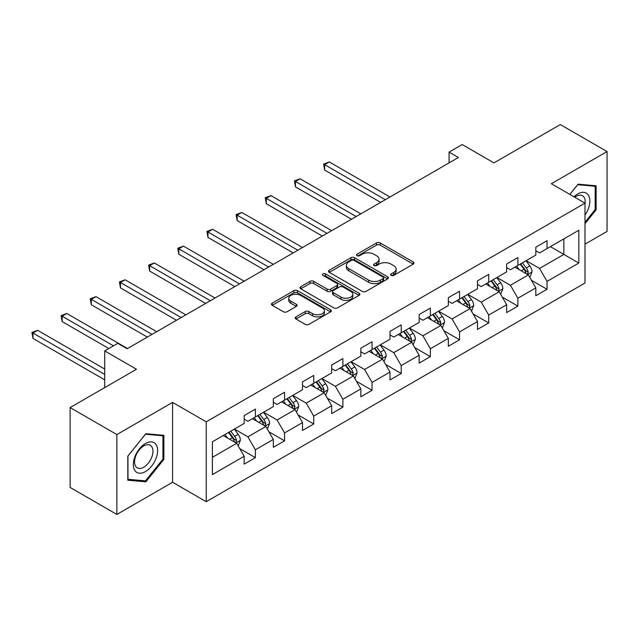 <?xml version="1.0" encoding="UTF-8"?>
<svg xmlns="http://www.w3.org/2000/svg" width="639" height="639" viewBox="0 0 639 639"><rect width="100%" height="100%" fill="white"/><g stroke="black" fill="none" stroke-linecap="round" stroke-linejoin="round"><path stroke-width="0.96" d="M391.172 275.385A1.813 1.046 0 0 0 393.744 275.385L413.241 264.131A2.596 1.502 0 0 0 414 263.068A2.596 1.502 0 0 0 413.241 262.006L380.213 242.94A2.596 1.502 0 0 0 376.539 242.94L357.041 254.194A1.813 1.046 0 0 0 356.506 254.937A1.813 1.046 0 0 0 357.041 255.68A1.813 1.046 0 0 0 359.613 255.68L362.137 254.226A8.307 4.792 0 0 1 373.879 254.226L376.635 255.816A8.307 4.792 0 0 1 379.063 259.202A8.307 4.792 0 0 1 376.635 262.589L374.111 264.051A1.813 1.046 0 0 0 373.575 264.794A1.813 1.046 0 0 0 374.111 265.528A1.813 1.046 0 0 0 376.675 265.528L379.199 264.075A8.307 4.792 0 0 1 390.948 264.075L393.696 265.664A8.307 4.792 0 0 1 396.132 269.051A8.307 4.792 0 0 1 393.696 272.446L391.172 273.899A1.813 1.046 0 0 0 390.645 274.642A1.813 1.046 0 0 0 391.172 275.385L391.172 273.899M295.977 316.888A2.596 1.502 0 0 0 295.218 317.95A2.596 1.502 0 0 0 295.977 319.005L305.25 324.356A2.596 1.502 0 0 0 308.917 324.356L330.571 311.856A2.596 1.502 0 0 0 331.329 310.794A2.596 1.502 0 0 0 330.571 309.739L297.542 290.665A2.596 1.502 0 0 0 293.868 290.665L272.214 303.166A2.596 1.502 0 0 0 271.455 304.228A2.596 1.502 0 0 0 272.214 305.29L283.412 311.752A2.596 1.502 0 0 0 287.079 311.752L296.344 306.401A2.596 1.502 0 0 0 297.111 305.338A2.596 1.502 0 0 0 296.344 304.284L290.793 301.081A6.941 4.01 0 0 1 288.764 298.245A6.941 4.01 0 0 1 293.045 294.539A6.941 4.01 0 0 1 300.618 295.41L322.36 307.966A6.941 4.01 0 0 1 324.396 310.794A6.941 4.01 0 0 1 320.107 314.5A6.941 4.01 0 0 1 312.543 313.629L308.917 311.536A2.596 1.502 0 0 0 305.25 311.536L295.977 316.888L295.977 319.005M584.989 244.162L607.05 231.422L607.05 151.555L560.315 124.565L493.947 162.889L462.165 144.534L449.073 152.09L458.427 157.49L127.145 348.75L117.8 343.351L104.708 350.907L104.708 387.609M116.865 434.56L116.865 514.435L172.578 482.269L172.578 402.394L116.865 434.56L70.122 407.578L136.49 369.254L104.708 350.907M172.578 402.394L206.229 421.82L584.989 203.146L584.989 283.021L206.229 501.695L206.229 421.82M607.05 151.555L551.337 183.72L584.989 203.146M362.321 291.408A2.596 1.502 0 0 0 365.987 291.408L387.641 278.908A2.596 1.502 0 0 0 388.4 277.845A2.596 1.502 0 0 0 387.641 276.791L354.613 257.717A2.596 1.502 0 0 0 350.939 257.717L329.285 270.217A2.596 1.502 0 0 0 328.526 271.279A2.596 1.502 0 0 0 329.285 272.342L362.321 291.408M323.685 275.776A1.813 1.046 0 0 1 325.523 276.032L325.523 273.875L359.11 293.261A2.596 1.502 0 0 1 359.869 294.323A2.596 1.502 0 0 1 359.11 295.386L337.456 307.886A2.596 1.502 0 0 1 333.782 307.886L300.753 288.812L310.019 283.5L310.019 281.344L300.753 286.695A2.596 1.502 0 0 0 299.995 287.758A2.596 1.502 0 0 0 300.753 288.812L300.753 286.695M310.019 283.5A2.596 1.502 0 0 1 313.685 283.5L313.685 281.344A2.596 1.502 0 0 0 310.019 281.344M313.685 281.344L327.088 289.076A2.596 1.502 0 0 0 330.754 289.076L336.905 285.529A2.596 1.502 0 0 0 337.664 284.467A2.596 1.502 0 0 0 336.905 283.412L322.959 275.361A1.813 1.046 0 0 1 322.423 274.618A1.813 1.046 0 0 1 323.542 273.652A1.813 1.046 0 0 1 325.523 273.875M116.865 514.435L70.122 487.445L70.122 407.578M239.785 448.642L255.392 457.66L255.392 449.776L273.34 439.416L273.34 447.292L284.563 440.822L284.563 432.938L302.503 422.579L302.503 430.454L313.725 423.984L313.725 416.101L331.673 405.741L331.673 413.617L342.887 407.147L342.887 399.263L360.835 388.903L360.835 396.779L372.05 390.309L372.05 382.426L389.998 372.066L389.998 379.941L401.22 373.472L401.22 365.588L419.16 355.228L419.16 363.104L430.382 356.634L430.382 348.75L448.33 338.39L448.33 346.266L459.545 339.788L459.545 331.913L477.493 321.553L477.493 329.428L488.707 322.951L488.707 315.075L506.655 304.715L506.655 312.591L517.878 306.113L517.878 298.237L535.825 287.877L535.825 295.753L547.04 289.275L547.04 281.4L578.822 263.052L578.822 230.24L563.862 238.874L563.862 254.418L578.822 263.052M255.392 457.66L244.178 464.138L244.178 456.254L212.396 474.601L212.396 441.789L244.178 423.441L244.178 415.566L255.392 409.088L255.392 416.963L273.34 406.604L273.34 398.728L284.563 392.25L284.563 400.126L302.503 389.766L302.503 381.882L313.725 375.412L313.725 383.288L331.673 372.928L331.673 365.045L342.887 358.575L342.887 366.451L360.835 356.091L360.835 348.207L372.05 341.737L372.05 349.613L389.998 339.253L389.998 331.369L401.22 324.9L401.22 332.775L419.16 322.415L419.16 314.532L430.382 308.062L430.382 315.938L448.33 305.578L448.33 297.694L459.545 291.224L459.545 299.1L477.493 288.74L477.493 280.856L488.707 274.387L488.707 282.262L506.655 271.902L506.655 264.019L517.878 257.541L517.878 265.425L535.825 255.065L535.825 247.181L547.04 240.703L547.04 248.587L578.822 230.24M252.405 418.689L265.864 426.461L247.916 436.828L234.457 429.057M244.178 419.128L247.916 421.285L255.392 416.963M247.916 436.828L255.392 449.776M265.864 426.461L273.34 439.416M281.567 401.851L295.026 409.623L277.078 419.991L263.619 412.219M273.34 402.282L277.078 404.447L284.563 400.126M277.078 419.991L284.563 432.938M295.026 409.623L302.503 422.579M310.73 385.013L324.189 392.785L306.249 403.153L292.782 395.381M302.503 385.445L306.249 387.609L313.725 383.288M306.249 403.153L313.725 416.101M324.189 392.785L331.673 405.741M339.9 368.176L353.359 375.948L335.411 386.315L321.952 378.544M331.673 368.607L335.411 370.772L342.887 366.451M335.411 386.315L342.887 399.263M353.359 375.948L360.835 388.903M369.062 351.338L382.521 359.11L364.573 369.478L351.115 361.706M360.835 351.769L364.573 353.934L372.05 349.613M364.573 369.478L372.05 382.426M382.521 359.11L389.998 372.066M398.225 334.501L411.684 342.272L393.736 352.64L380.277 344.868M389.998 334.932L393.736 337.096L401.22 332.775M393.736 352.64L401.22 365.588M411.684 342.272L419.16 355.228M427.387 317.663L440.854 325.435L422.906 335.794L409.439 328.031M419.16 318.094L422.906 320.259L430.382 315.938M422.906 335.794L430.382 348.75M440.854 325.435L448.33 338.39M456.558 300.825L470.016 308.597L452.069 318.957L438.61 311.185M448.33 301.257L452.069 303.421L459.545 299.1M452.069 318.957L459.545 331.913M470.016 308.597L477.493 321.553M485.72 283.988L499.179 291.759L481.231 302.119L467.772 294.347M477.493 284.419L481.231 286.584L488.707 282.262M481.231 302.119L488.707 315.075M499.179 291.759L506.655 304.715M514.882 267.15L528.341 274.922L510.393 285.282L496.934 277.51M506.655 267.581L510.393 269.738L517.878 265.425M510.393 285.282L517.878 298.237M528.341 274.922L535.825 287.877M550.403 246.646L563.862 254.418L539.564 268.444L526.097 260.672M535.825 250.744L539.564 252.9L547.04 248.587M539.564 268.444L547.04 281.4M172.578 482.269L206.229 501.695M449.073 152.09L449.073 162.889M212.396 457.332L236.702 443.298L223.235 435.534M236.702 443.298L244.178 456.254M531.424 280.265L547.04 289.275M502.262 297.103L517.878 306.113M473.1 313.941L488.707 322.951M443.937 330.778L459.545 339.788M414.767 347.616L430.382 356.634M385.605 364.454L401.22 373.472M356.442 381.291L372.05 390.309M327.28 398.129L342.887 407.147M298.109 414.967L313.725 423.984M268.947 431.804L284.563 440.822M584.989 223.666L596.115 209.832L596.115 185.773L578.071 184.168L569.844 194.4M127.8 480.209L145.844 481.822L163.88 459.377L163.88 435.319L145.844 433.713L127.8 456.15L127.8 480.209M595.181 209.288L596.115 209.832M162.945 458.834L163.88 459.377M143.935 480.72L145.844 481.822M391.899 275.641L393.696 274.602A8.307 4.792 0 0 0 396.132 271.216L396.132 269.051M379.063 259.202L379.063 261.359A8.307 4.792 0 0 1 376.635 264.754L374.837 265.792M413.209 264.147L380.213 245.096A2.596 1.502 0 0 0 376.539 245.096L357.768 255.935M387.609 278.931L354.613 259.881A2.596 1.502 0 0 0 350.939 259.881L329.325 272.358M383.057 278.588A1.813 1.046 0 0 0 383.584 277.845A1.813 1.046 0 0 0 383.057 277.11L354.062 260.369A1.813 1.046 0 0 0 351.49 260.369L348.83 261.902A8.307 4.792 0 0 0 346.394 265.297A8.307 4.792 0 0 0 348.83 268.684L368.647 280.13A8.307 4.792 0 0 0 380.397 280.13L383.057 278.588L383.057 280.753A1.813 1.046 0 0 0 383.584 280.01L383.584 277.845M346.394 265.297L346.394 267.453A8.307 4.792 0 0 0 348.83 270.84L348.83 268.684M383.057 280.753L380.397 282.286A8.307 4.792 0 0 1 368.647 282.286L348.83 270.84M313.685 283.5L327.088 291.24A2.596 1.502 0 0 0 330.754 291.24L336.905 287.686A2.596 1.502 0 0 0 337.664 286.631L337.664 284.467M325.523 276.032L359.07 295.402M340.986 297.103A6.941 4.01 0 0 0 348.551 297.974A6.941 4.01 0 0 0 352.832 294.267A6.941 4.01 0 0 0 350.803 291.44L343.143 287.015A2.596 1.502 0 0 0 339.469 287.015L333.326 290.561A2.596 1.502 0 0 0 332.56 291.624A2.596 1.502 0 0 0 333.326 292.678L340.986 297.103L340.986 299.26A6.941 4.01 0 0 0 348.551 300.13A6.941 4.01 0 0 0 352.832 296.432L352.832 294.267M332.56 291.624L332.56 293.78A2.596 1.502 0 0 0 333.326 294.843L333.326 292.678M340.986 299.26L333.326 294.843M324.396 310.794L324.396 312.958A6.941 4.01 0 0 1 320.107 316.656A6.941 4.01 0 0 1 312.543 315.794L308.917 313.701A2.596 1.502 0 0 0 305.25 313.701L296.017 319.029M288.764 298.245L288.764 300.402A6.941 4.01 0 0 0 290.793 303.237L290.793 301.081M296.312 306.424L290.793 303.237M330.539 311.88L297.542 292.83A2.596 1.502 0 0 0 293.868 292.83L272.254 305.306M529.819 277.478L532.047 271.879A7.005 4.042 -120 0 0 529.811 265.912L525.953 260.76M519.219 269.658L516.6 266.159M389.998 196.996L329.293 161.947L324.62 164.646L324.62 170.046L380.652 202.387M527.263 274.299L528.261 272.174A7.005 4.042 -120 0 0 526.256 267.965L522.398 262.813M520.641 263.827L524.923 269.538A3.57 2.061 60 0 1 525.57 270.624L528.261 272.174M520.154 264.107L524.012 269.259A7.005 4.042 60 0 1 526.017 273.476M324.62 170.046L323.598 164.055L385.325 199.695M323.598 164.055L329.293 161.947M584.989 215.016A17.189 9.92 120 0 0 588.223 208.945A17.189 9.92 120 0 0 587.153 193.729A17.189 9.92 120 0 0 573.982 196.788M594.022 185.59L595.181 186.261L595.181 209.568L584.989 222.236M569.884 194.424L577.696 184.695L595.181 186.261M584.989 204.057A13.012 7.508 120 0 0 582.496 195.75A13.012 7.508 120 0 0 574.733 197.227M145.468 471.582A17.189 9.92 120 0 0 157.617 450.535A17.189 9.92 120 0 0 145.468 443.514A17.189 9.92 120 0 0 133.311 464.569A17.189 9.92 120 0 0 145.468 471.582M143.759 467.189A13.012 7.508 120 0 0 152.266 455.727A13.012 7.508 120 0 0 150.269 445.295A13.012 7.508 120 0 0 143.759 445.942A13.012 7.508 120 0 0 135.26 457.404A13.012 7.508 120 0 0 137.257 467.836A13.012 7.508 120 0 0 143.759 467.189M127.984 455.99L145.468 434.24L162.945 435.806L162.945 459.114L145.468 480.855L127.984 479.298L127.952 455.966M161.787 435.135L162.945 435.806M500.656 294.315L502.877 288.716A7.005 4.042 -120 0 0 500.641 282.75L496.783 277.598M490.057 286.496L487.437 282.997M360.835 213.833L300.13 178.784L295.458 181.484L295.458 186.884L351.49 219.225M498.093 291.136L499.099 289.012A7.005 4.042 -120 0 0 497.094 284.802L493.236 279.65M491.479 280.665L495.76 286.376A3.57 2.061 60 0 1 496.407 287.462L499.099 289.012M490.992 280.944L494.85 286.096A7.005 4.042 60 0 1 496.854 290.314M295.458 186.884L294.427 180.893L356.163 216.533M294.427 180.893L300.13 178.784M471.494 311.153L473.715 305.554A7.005 4.042 -120 0 0 471.478 299.587L467.62 294.435M460.895 303.333L458.275 299.835M331.673 230.671L270.968 195.622L266.295 198.322L266.295 203.721L322.32 236.063M468.93 307.974L469.937 305.849A7.005 4.042 -120 0 0 467.924 301.64L464.066 296.488M462.316 297.502L466.598 303.213A3.57 2.061 60 0 1 467.245 304.3L469.937 305.849M461.829 297.782L465.687 302.934A7.005 4.042 60 0 1 467.692 307.151M266.295 203.721L265.265 197.731L326.992 233.371M265.265 197.731L270.968 195.622M442.324 327.999L444.552 322.391A7.005 4.042 -120 0 0 442.316 316.425L438.458 311.273M431.732 320.171L429.112 316.672M302.503 247.509L241.806 212.46L237.133 215.159L237.133 220.559L293.157 252.9M439.768 324.812L440.766 322.695A7.005 4.042 -120 0 0 438.761 318.478L434.903 313.326M433.146 314.34L437.427 320.051A3.57 2.061 60 0 1 438.082 321.137L440.766 322.695M432.659 314.62L436.517 319.772A7.005 4.042 60 0 1 438.522 323.989M237.133 220.559L236.103 214.568L297.83 250.208M236.103 214.568L241.806 212.46M413.161 344.836L415.39 339.229A7.005 4.042 -120 0 0 413.153 333.262L409.295 328.111M402.562 337.009L399.942 333.51M273.34 264.346L212.635 229.297L207.963 231.997L207.963 237.396L263.995 269.738M410.597 341.649L411.604 339.533A7.005 4.042 -120 0 0 409.599 335.315L405.741 330.163M403.984 331.178L408.265 336.889A3.57 2.061 60 0 1 408.912 337.975L411.604 339.533M403.497 331.457L407.355 336.609A7.005 4.042 60 0 1 409.359 340.827M207.963 237.396L206.94 231.406L268.668 267.046M206.94 231.406L212.635 229.297M383.999 361.674L386.22 356.067A7.005 4.042 -120 0 0 383.983 350.1L380.125 344.948M373.4 353.846L370.78 350.348M244.178 281.184L183.473 246.135L178.8 248.835L178.8 254.234L234.832 286.584M381.435 358.487L382.441 356.37A7.005 4.042 -120 0 0 380.437 352.153L376.579 347.001M374.821 348.015L379.103 353.726A3.57 2.061 60 0 1 379.75 354.813L382.441 356.37M374.334 348.295L378.192 353.447A7.005 4.042 60 0 1 380.197 357.664M178.8 254.234L177.77 248.244L239.505 283.884M177.77 248.244L183.473 246.135M354.837 378.512L357.057 372.904A7.005 4.042 -120 0 0 354.821 366.938L350.963 361.786M344.237 370.684L341.617 367.185M215.016 298.022L154.311 262.972L149.638 265.672L149.638 271.072L205.662 303.421M352.273 375.325L353.279 373.208A7.005 4.042 -120 0 0 351.266 368.991L347.408 363.839M345.659 364.853L349.94 370.564A3.57 2.061 60 0 1 350.587 371.65L353.279 373.208M345.164 365.133L349.03 370.285A7.005 4.042 60 0 1 351.035 374.502M149.638 271.072L148.607 265.081L210.335 300.721M148.607 265.081L154.311 262.972M325.666 395.349L327.895 389.742A7.005 4.042 -120 0 0 325.658 383.775L321.8 378.623M315.075 387.522L312.455 384.023M185.845 314.859L125.148 279.81L120.475 282.51L120.475 287.909L176.5 320.259M323.11 392.162L324.109 390.046A7.005 4.042 -120 0 0 322.104 385.828L318.246 380.676M316.489 381.691L320.77 387.402A3.57 2.061 60 0 1 321.417 388.488L324.109 390.046M316.001 381.97L319.859 387.122A7.005 4.042 60 0 1 321.864 391.34M120.475 287.909L119.445 281.919L181.172 317.559M119.445 281.919L125.148 279.81M296.504 412.187L298.732 406.58A7.005 4.042 -120 0 0 296.496 400.613L292.638 395.461M285.905 404.359L283.285 400.861M156.683 331.697L95.978 296.648L91.305 299.348L91.305 304.747L147.337 337.096M293.94 409L294.946 406.883A7.005 4.042 -120 0 0 292.942 402.666L289.084 397.514M287.326 398.528L291.608 404.247A3.57 2.061 60 0 1 292.255 405.326L294.946 406.883M286.839 398.808L290.697 403.96A7.005 4.042 60 0 1 292.702 408.177M91.305 304.747L90.283 298.756L152.01 334.397M90.283 298.756L95.978 296.648M267.342 429.025L269.562 423.417A7.005 4.042 -120 0 0 267.326 417.451L263.468 412.307M256.742 421.197L254.122 417.698M127.52 348.535L66.815 313.485L62.143 316.185L62.143 321.585L108.822 348.535M264.778 425.838L265.784 423.721A7.005 4.042 -120 0 0 263.779 419.504L259.921 414.352M258.164 415.366L262.445 421.085A3.57 2.061 60 0 1 263.092 422.163L265.784 423.721M257.677 415.646L261.535 420.797A7.005 4.042 60 0 1 263.54 425.015M62.143 321.585L61.112 315.594L113.494 345.835M61.112 315.594L66.815 313.485M238.179 445.862L240.4 440.255A7.005 4.042 -120 0 0 238.163 434.288L234.305 429.144M227.58 438.034L224.96 434.536M104.708 369.046L37.653 330.323L32.98 333.023L32.98 338.422L104.708 379.838M235.615 442.675L236.614 440.559A7.005 4.042 -120 0 0 234.609 436.341L230.751 431.189M229.002 432.204L233.283 437.923A3.57 2.061 60 0 1 233.93 439.001L236.614 440.559M228.506 432.483L232.372 437.635A7.005 4.042 60 0 1 234.377 441.853M32.98 338.422L31.95 332.432L104.708 374.438M31.95 332.432L37.653 330.323M393.696 274.602L393.696 272.446M374.111 265.528L374.111 264.051M376.635 264.754L376.635 262.589M357.041 255.68L357.041 254.194M376.539 245.096L376.539 242.94M380.213 245.096L380.213 242.94M413.241 264.131L413.241 262.006M329.285 272.342L329.285 270.217M350.939 259.881L350.939 257.717M354.613 259.881L354.613 257.717M387.641 278.908L387.641 276.791M368.647 282.286L368.647 280.13M380.397 282.286L380.397 280.13M327.088 291.24L327.088 289.076M330.754 291.24L330.754 289.076M336.905 287.686L336.905 285.529M359.11 295.386L359.11 293.261M305.25 313.701L305.25 311.536M308.917 313.701L308.917 311.536M312.543 315.794L312.543 313.629M296.344 306.401L296.344 304.284M272.214 305.29L272.214 303.166M293.868 292.83L293.868 290.665M297.542 292.83L297.542 290.665M330.571 311.856L330.571 309.739M527.654 274.522L531.999 272.014M526.256 267.965L529.811 265.912M521.272 270.84L524.012 269.259M498.484 291.36L502.837 288.852M497.094 284.802L500.641 282.75M492.11 287.678L494.85 286.096M469.322 308.198L473.667 305.69M467.924 301.64L471.478 299.587M462.948 304.515L465.687 302.934M440.159 325.035L444.504 322.527M438.761 318.478L442.316 316.425M433.777 321.353L436.517 319.772M410.997 341.873L415.342 339.365M409.599 335.315L413.153 333.262M404.615 338.191L407.355 336.609M381.826 358.711L386.18 356.203M380.437 352.153L383.983 350.1M375.452 355.028L378.192 353.447M352.664 375.548L357.009 373.04M351.266 368.991L354.821 366.938M346.29 371.866L349.03 370.285M323.502 392.386L327.847 389.878M322.104 385.828L325.658 383.775M317.12 388.704L319.859 387.122M294.339 409.224L298.685 406.716M292.942 402.666L296.496 400.613M287.957 405.541L290.697 403.96M265.169 426.061L269.522 423.553M263.779 419.504L267.326 417.451M258.795 422.379L261.535 420.797M236.007 442.899L240.352 440.391M234.609 436.341L238.163 434.288M229.625 439.217L232.372 437.635"/></g></svg>
